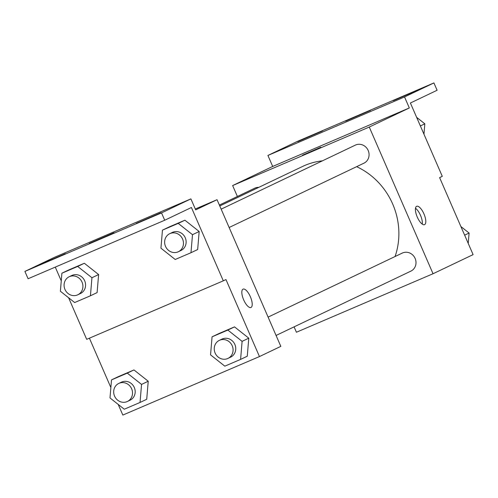 <?xml version="1.0" encoding="UTF-8"?>
<svg xmlns="http://www.w3.org/2000/svg" width="498" height="498" viewBox="0 0 498 498"><rect width="100%" height="100%" fill="white"/><g stroke="black" fill="none" stroke-linecap="round" stroke-linejoin="round"><path stroke-width="0.75" d="M237.39 196.486L232.641 185.567L369.267 127.058L409.325 107.948L404.538 96.948L433.914 82.929L437.107 90.263L410.402 103.005L442.286 176.342L439.616 177.618L473.1 254.621L433.042 273.738L296.422 332.241L294.081 326.862M416.621 206.303A9.997 3.698 -113.2 0 1 416.67 206.284A9.997 3.698 -113.2 0 1 424.003 214.016A9.997 3.698 -113.2 0 1 424.545 224.66A9.997 3.698 -113.2 0 1 417.237 216.997A9.997 3.698 -113.2 0 1 416.621 206.303M369.267 127.058L433.042 273.738M276.073 335.453L410.894 271.117A9.997 9.288 -115.5 0 0 415.127 258.443A9.997 9.288 -115.5 0 0 402.284 253.077L268.098 317.108M229.136 227.499L363.957 163.17A9.997 9.288 -115.5 0 0 368.19 150.489A9.997 9.288 -115.5 0 0 355.348 145.123L221.156 209.154M258.829 187.341A9.997 9.288 -115.5 0 0 254.789 188.182L219.388 205.076M395.063 256.52A70.062 65.089 -115.5 0 0 392.685 204.024A70.062 65.089 -115.5 0 0 356.636 166.662M322.399 160.842A70.062 65.089 -115.5 0 0 302.672 166.419L219.774 205.973M308.299 152.811L320.805 147.227L308.299 152.811M232.641 185.567L272.699 166.45L409.325 107.948M433.914 82.929L297.294 141.432L267.918 155.451L272.699 166.45M320.805 147.234L302.473 155.202M422.279 224.131A9.997 3.698 66.8 0 0 415.494 208.289M404.538 96.948L267.918 155.451M393.457 100.646L418.245 89.945L393.457 100.646M297.823 141.6L322.611 130.899L297.823 141.6M345.637 121.126L370.431 110.425L345.637 121.126M195.297 209.011L217.047 199.698L280.822 346.371L259.458 356.568L122.838 415.071L118.207 404.426M259.458 356.568L225.974 279.565L223.303 280.835L191.419 207.498L164.714 220.241L161.52 212.907L190.896 198.889L195.683 209.895L217.047 199.698M243.036 289.133A9.997 3.698 -113.2 0 1 243.086 289.114A9.997 3.698 -113.2 0 1 250.419 296.845A9.997 3.698 -113.2 0 1 250.961 307.49A9.997 3.698 -113.2 0 1 243.653 299.827A9.997 3.698 -113.2 0 1 243.036 289.133M133.962 369.946L118.188 376.7L133.962 369.946L148.23 381.231L133.962 369.946L127.283 373.127L141.55 384.419L140.038 402.465L124.263 409.219L109.996 397.927L111.508 379.887L127.283 373.127M146.717 399.278L148.23 381.231L146.717 399.278L140.038 402.465M248.782 338.173L234.514 326.881L218.74 333.641L234.514 326.881L248.782 338.173L247.269 356.219L248.782 338.173L242.103 341.36L240.596 359.407L224.816 366.161L210.554 354.869L212.061 336.822L227.841 330.068L242.103 341.36M110.867 387.55L89.403 338.179M223.303 280.835L86.683 339.343L68.593 297.748M61.26 280.872L55.272 267.109M164.714 220.241L28.087 278.749L24.9 271.416L54.276 257.398L190.896 198.889M250.955 307.496A9.997 3.698 66.8 0 0 250.413 296.852A9.997 3.698 66.8 0 0 243.086 289.114M24.9 271.416L161.52 212.907M89.267 243.46L114.061 232.759L89.267 243.46M65.363 253.694L40.568 264.394L65.363 253.694M160.997 212.739L136.203 223.44L160.997 212.739M184.907 220.203L169.133 226.957L184.907 220.203L199.169 231.495L184.907 220.203L178.228 223.39L192.496 234.683L190.983 252.723L175.209 259.483L160.941 248.191L162.454 230.144L178.228 223.39M197.662 249.542L199.169 231.495L197.662 249.542L190.983 252.723M84.349 263.261L68.575 270.022L84.349 263.261L98.616 274.554L84.349 263.261L77.676 266.449L91.943 277.741L90.431 295.787L74.656 302.541L60.389 291.249L61.901 273.203L77.676 266.449M97.104 292.6L98.616 274.554L97.104 292.6L90.431 295.787M227.966 358.411L230.636 357.134A9.997 9.288 -115.5 0 0 234.869 344.46A9.997 9.288 -115.5 0 0 222.021 339.088L219.35 340.364A9.997 9.288 -115.5 0 0 215.279 353.387A9.997 9.288 -115.5 0 0 227.966 358.411A9.997 9.288 -115.5 0 0 232.199 345.73A9.997 9.288 -115.5 0 0 219.35 340.364M212.061 336.822L218.74 333.641M227.841 330.068L234.514 326.881M240.596 359.407L247.269 356.219M127.407 401.469L130.078 400.199A9.997 9.288 -115.5 0 0 134.311 387.519A9.997 9.288 -115.5 0 0 121.468 382.153L118.798 383.423A9.997 9.288 -115.5 0 0 114.721 396.445A9.997 9.288 -115.5 0 0 127.407 401.469A9.997 9.288 -115.5 0 0 131.64 388.789A9.997 9.288 -115.5 0 0 118.798 383.423M111.508 379.887L118.188 376.7M141.55 384.419L148.23 381.231M178.352 251.733L181.023 250.457A9.997 9.288 -115.5 0 0 185.256 237.776A9.997 9.288 -115.5 0 0 172.414 232.41L169.743 233.686A9.997 9.288 -115.5 0 0 165.666 246.709A9.997 9.288 -115.5 0 0 178.352 251.733A9.997 9.288 -115.5 0 0 182.585 239.052A9.997 9.288 -115.5 0 0 169.743 233.686M162.454 230.144L169.133 226.957M192.496 234.683L199.169 231.495M77.8 294.791L80.471 293.515A9.997 9.288 -115.5 0 0 84.704 280.841A9.997 9.288 -115.5 0 0 71.861 275.475L69.191 276.745A9.997 9.288 -115.5 0 0 65.114 289.768A9.997 9.288 -115.5 0 0 77.8 294.791A9.997 9.288 -115.5 0 0 82.033 282.111A9.997 9.288 -115.5 0 0 69.191 276.745M61.901 273.203L68.575 270.022M91.943 277.741L98.616 274.554M460.893 226.546L469.097 233.039L468.232 243.422M464.64 235.168L469.097 233.039M416.627 117.323L424.831 123.815L423.96 134.199M420.374 125.944L424.831 123.815"/></g></svg>
